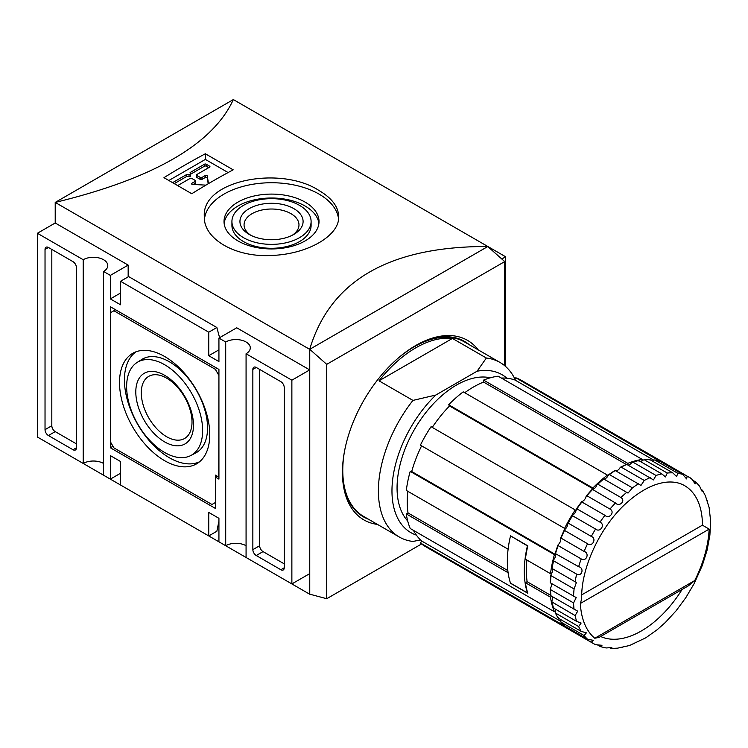 <?xml version="1.0" encoding="UTF-8"?>
<svg xmlns="http://www.w3.org/2000/svg" width="748" height="748" viewBox="0 0 748 748"><rect width="100%" height="100%" fill="white"/><g stroke="black" fill="none" stroke-linecap="round" stroke-linejoin="round"><path stroke-width="1.12" d="M164.635 460.703A63.814 36.848 -120 0 0 197.322 463.395A63.814 36.848 -120 0 0 196.546 390.176A63.814 36.848 -120 0 0 133.527 352.897A63.814 36.848 -120 0 0 122.737 403.752A63.814 36.848 -120 0 0 164.635 460.703M136.052 351.784A63.58 36.708 -120 0 0 128.291 403.191A63.58 36.708 -120 0 0 169.385 457.767A63.58 36.708 -120 0 0 199.548 461.768M190.843 455.513L195.705 452.979A53.987 31.164 -120 0 0 196.378 390.278A53.987 31.164 -120 0 0 141.737 359.507L137.108 362.453A53.753 31.033 -120 0 0 129.703 405.725A53.753 31.033 -120 0 0 164.635 452.484A53.753 31.033 -120 0 0 190.843 455.513A53.753 31.033 -120 0 0 191.507 393.083A53.753 31.033 -120 0 0 137.108 362.453M166.645 436.729A35.867 20.71 -120 0 0 184.578 438.506A35.867 20.71 -120 0 0 192.012 422.087A35.867 20.71 -120 0 0 176.35 385.987A35.867 20.71 -120 0 0 148.712 376.375A35.867 20.71 -120 0 0 143.214 405.117A35.867 20.71 -120 0 0 166.645 436.729M193.48 425.247A40.785 23.553 60 0 1 164.635 441.9A40.785 23.553 60 0 1 135.799 391.952A40.785 23.553 60 0 1 164.635 375.3A40.785 23.553 60 0 1 193.48 425.247M218.753 375.197L215.359 369.325L113.911 310.747L110.517 312.711L110.517 442.003L113.911 447.874L211.974 504.489L215.359 502.534L215.359 475.111L218.753 477.065L218.93 375.103M115.603 309.766L113.911 310.747M217.06 368.343L215.359 369.325M218.93 479.122L218.93 369.419L110.349 306.736L110.349 447.781L215.536 508.509L215.536 477.168L218.93 479.122M217.229 476.186L215.536 477.168M112.976 446.266L110.349 447.781M51.818 249.43L51.818 425.743A4.797 2.768 -120 0 0 55.212 431.615L76.418 443.863M76.418 267.55A4.797 2.768 -120 0 0 73.023 261.678L48.424 247.476A4.797 2.768 -120 0 0 46.021 247.233A4.797 2.768 -120 0 0 45.03 249.43L45.03 429.661A4.797 2.768 -120 0 0 48.424 435.542L73.023 449.744A4.797 2.768 -120 0 0 75.426 449.978A4.797 2.768 -120 0 0 76.418 447.781L76.418 267.55M259.64 369.419L259.64 545.731A4.797 2.768 -120 0 0 263.034 551.603L284.24 563.852M284.24 567.769L284.24 387.539A4.797 2.768 -120 0 0 280.846 381.667L256.246 367.464A4.797 2.768 -120 0 0 253.853 367.221A4.797 2.768 -120 0 0 252.852 369.419L252.852 549.649A4.797 2.768 -120 0 0 256.246 555.521L280.846 569.724A4.797 2.768 -120 0 0 283.249 569.967A4.797 2.768 -120 0 0 284.24 567.769L280.846 569.724M377.469 524.423A103.645 59.84 -60 0 1 363.902 519.907A103.645 59.84 -60 0 1 363.902 400.227A103.645 59.84 -60 0 1 467.547 340.387A103.645 59.84 -60 0 1 478.234 349.886M219.594 337.694L216.864 327.512L128.647 276.582L120.531 281.267L120.531 304.773L110.349 298.901L110.349 275.386L103.561 271.468A14.399 8.312 180 0 0 107.777 265.596A14.399 8.312 180 0 0 98.895 257.92A14.399 8.312 180 0 0 83.206 259.715L83.206 463.451A14.399 8.312 0 0 1 103.561 463.451M103.561 271.468L103.561 475.204L110.349 479.122L110.349 455.616L120.531 461.497L120.531 485.003L208.748 535.933L216.864 531.248L218.93 521.169M246.073 353.748L246.073 557.484L291.87 583.926L291.87 380.19L246.073 353.748A14.399 8.312 180 0 0 250.29 347.867A14.399 8.312 180 0 0 241.398 340.19A14.399 8.312 180 0 0 225.709 341.995L225.709 545.731A14.399 8.312 0 0 1 246.073 545.731M218.93 349.83L208.748 355.711L208.748 332.196L120.531 281.267M216.864 327.512L208.748 332.196M83.206 259.715L37.4 233.273L37.4 437.01L83.206 463.451M501.805 258.986L505.639 256.779L233.348 99.568C212.862 144.271 153.49 178.557 55.212 202.418L233.348 99.568M505.639 366.52L505.639 256.779M326.726 364.351L309.756 349.307L309.756 594.174L326.726 598.718L326.726 364.351L504.722 261.585L487.761 246.541L309.756 349.307M504.722 365.735L504.722 261.585M326.726 598.718L421.573 543.955M128.16 276.854L128.16 265.101L55.212 222.988L55.212 202.418L309.691 349.344L487.827 246.494C389.549 246.288 330.177 280.565 309.691 349.344L309.691 594.211L55.212 447.295M291.87 583.926L309.691 573.641L309.691 369.905L236.742 327.792L218.93 338.077L218.93 361.583L208.748 355.711M233.18 169.833L205.354 153.77A719.782 415.57 120 0 0 163.962 177.669L191.778 193.732A719.782 415.57 -60 0 1 233.18 169.833M319.022 190.525C280.537 165.243 201.24 180.212 204.335 216.668C203.381 239.023 235.629 257.639 271.449 255.451C307.372 254.357 339.62 235.76 338.694 216.668C338.461 206.841 331.906 198.127 319.022 190.525M204.466 219.173A67.18 38.784 180 0 1 247.7 185.252A67.18 38.784 180 0 1 319.022 194.087A67.18 38.784 180 0 1 338.554 219.005M208.748 167.646L206.205 166.178A1.197 0.692 0 0 0 204.503 166.178L190.403 174.321M174.275 183.625L186.691 176.463L189.048 176.64A1.197 0.692 0 0 0 190.403 175.948A1.197 0.692 0 0 0 190.394 175.864L190.394 174.078M193.199 184.457L195.172 183.316A1.197 0.692 0 0 0 195.527 182.83L195.527 180.866A1.197 0.692 0 0 0 195.172 180.38L191.778 178.417A1.197 0.692 0 0 0 190.086 178.417L177.669 185.588M208.206 183.793L207.28 177.931A1.197 0.692 0 0 0 206.495 177.341A1.197 0.692 0 0 0 205.242 177.51L201.96 179.398L201.96 177.444A1.197 0.692 0 0 1 200.268 177.444L196.874 175.481A1.197 0.692 0 0 1 196.518 174.995L196.518 176.949A1.197 0.692 0 0 0 196.874 177.444L196.874 175.481M196.874 177.444L200.268 179.398A1.197 0.692 0 0 0 201.96 179.398M196.518 174.995A1.197 0.692 0 0 1 196.874 174.499L209.599 167.159A1.197 0.692 0 0 0 209.945 166.664A1.197 0.692 0 0 0 209.599 166.178L206.205 164.214A1.197 0.692 0 0 0 204.503 164.214L190.086 172.545L190.394 173.901A1.197 0.692 0 0 1 190.403 173.994L190.403 175.948M208.486 183.625L207.28 175.976A1.197 0.692 0 0 0 206.495 175.387A1.197 0.692 0 0 0 205.242 175.546L201.96 177.444M195.172 183.316L195.172 181.362L191.899 183.251A1.197 0.692 0 0 0 191.544 183.737A1.197 0.692 0 0 0 192.638 184.429L205.934 185.13M195.172 181.362A1.197 0.692 0 0 0 195.527 180.866M186.691 176.463L186.691 174.499L172.582 182.652M189.048 176.64L189.048 174.677L186.691 174.499M189.048 174.677A1.197 0.692 0 0 0 190.403 173.994M228.112 172.554L205.354 159.418L168.842 180.492M205.354 153.77L205.354 159.418M225.709 545.731L218.93 541.814L218.93 518.308L208.748 512.427L208.748 535.933M225.709 341.995L218.93 338.077M110.349 298.901L120.531 293.02M110.349 275.386L128.16 265.101M291.87 380.19L309.691 369.905M110.349 479.122L120.531 473.25M37.4 233.273L55.212 222.988M305.109 202.119A47.507 27.424 180 0 1 319.022 221.52A47.507 27.424 180 0 1 271.515 248.944A47.507 27.424 180 0 1 224.017 221.52A47.507 27.424 180 0 1 253.338 196.182A47.507 27.424 180 0 1 305.109 202.119M224.138 223.474A47.507 27.424 180 0 1 254.918 199.735A47.507 27.424 180 0 1 305.109 206.037A47.507 27.424 180 0 1 318.9 223.474M311.103 221.52L311.103 225.438A39.588 22.851 180 0 1 271.515 248.289A39.588 22.851 180 0 1 231.927 225.438L231.927 221.52A39.588 22.851 180 0 1 256.368 200.399A39.588 22.851 180 0 1 299.509 205.354A39.588 22.851 180 0 1 311.103 221.52A39.588 22.851 180 0 1 271.515 244.372A39.588 22.851 180 0 1 231.927 221.52M293.842 208.627A31.566 18.223 180 0 1 293.842 234.405A31.566 18.223 180 0 1 249.196 234.405A31.566 18.223 180 0 1 249.196 208.627A31.566 18.223 180 0 1 293.842 208.627M250.748 235.246A27.461 15.858 180 0 1 244.063 224.868A27.461 15.858 180 0 1 261.015 210.225A27.461 15.858 180 0 1 290.935 213.657A27.461 15.858 180 0 1 298.976 224.868A27.461 15.858 180 0 1 292.29 235.246M564.647 625.01L564.488 625.917L587.563 639.241L593.407 640.344L591.294 642.214L568.218 628.9A95.968 55.408 -60 0 0 570.303 630.209L593.379 643.532A95.968 55.408 -60 0 0 595.558 644.683L601.981 645.3L600.625 646.702L606.104 647.964L611.845 647.553L611.275 648.432L617.483 648.179L629.461 645.533L645.776 637.82L657.23 629.685L665.309 622.504L676.117 610.779L685.832 597.652L694.181 583.552L702.353 565.338L707.103 550.117L709.899 535.11L710.6 520.776L709.123 507.555L705.429 495.868L702.531 490.361L702.073 491.296L699.548 486.116L695.715 482.002L695.182 483.872L691.433 478.627A95.968 55.408 -60 0 0 689.347 477.308A95.968 55.408 -60 0 0 687.169 476.158L686.608 478.926L682.718 474.419L659.652 461.095L658.941 461.684M580.373 603.468L581.701 598.737C580.729 567.713 600.99 524.9 627.881 501.721C641.915 489.566 655.183 483.021 667.684 482.077C674.172 481.675 679.792 482.853 684.551 485.62A86.375 49.864 -60 0 1 702.437 525.161L709.132 529.126A91.172 52.641 -60 0 1 694.742 580.542L688.412 585.815L599.12 637.371L594.772 638.25A91.172 52.641 -60 0 1 580.373 603.468L709.132 529.126M682.092 589.461A86.375 49.864 -60 0 1 638.755 632.387A86.375 49.864 -60 0 1 600.635 636.492M706.318 499.589L707.271 500.646M700.848 489.042L702.531 490.361M693.05 480.384L695.715 482.002M652.321 461.03A4.797 2.768 120 0 0 653.247 460.366L654.706 459.955L677.772 473.269L676.613 476.588L672.751 472.82L649.675 459.506L649.124 460.001M640.746 461.722A4.797 2.768 120 0 0 641.644 461.264A4.797 2.768 120 0 0 642.812 460.244L644.206 459.721L667.281 473.035L665.477 476.934L661.821 473.895L638.755 460.572L638.334 460.946M628.46 464.994A4.797 2.768 120 0 0 631.611 462.75L632.92 462.133L655.996 475.457L653.5 479.926L626.927 464.499M615.856 470.754A4.797 2.768 120 0 0 617.614 470.305A4.797 2.768 120 0 0 619.989 467.809L621.195 467.135L644.262 480.459L640.971 485.415L615.23 470.557M608.302 475.261L609.377 474.569L632.443 487.883L628.011 493.1L603.608 478.916A4.797 2.768 120 0 0 607.432 476.728A4.797 2.768 120 0 0 608.302 475.261L609.377 474.569A95.968 55.408 -60 0 1 615.389 470.483M596.885 484.882L597.83 484.199L620.905 497.523C626.076 500.721 619.363 507.443 615.445 502.965L592.407 489.342A4.797 2.768 120 0 0 593.585 489.014A4.797 2.768 120 0 0 596.885 484.882L597.83 484.199A95.968 55.408 -60 0 1 603.655 479.029L603.655 479.029M586.105 496.382L586.9 495.746L609.975 509.07C615.38 511.856 609.199 519.589 604.954 515.316L581.879 502.002L581.981 501.515A4.797 2.768 120 0 0 584.525 499.645A4.797 2.768 120 0 0 586.105 496.382L586.9 495.746A95.968 55.408 -60 0 1 592.379 489.641L592.407 489.342M576.278 509.416L576.932 508.855L600.008 522.169C605.59 524.544 600.13 533.034 595.558 529.042L572.491 515.727L572.631 515.054A4.797 2.768 120 0 0 575.951 510.949A4.797 2.768 120 0 0 576.278 509.416L576.932 508.855A95.968 55.408 -60 0 1 581.879 502.002L581.981 501.515M567.713 523.581L568.218 523.123L591.294 536.438C597.007 538.382 592.425 547.386 587.563 543.731L564.488 530.407L564.647 529.556A4.797 2.768 120 0 0 565.815 528.509A4.797 2.768 120 0 0 567.713 523.581L568.218 523.123A95.968 55.408 -60 0 1 572.491 515.727L572.631 515.054M560.654 538.448L561.028 538.111L584.095 551.435C589.901 552.959 586.339 562.197 581.196 558.915L558.12 545.591L558.279 544.581A4.797 2.768 120 0 0 560.308 541.589A4.797 2.768 120 0 0 560.654 538.448L561.028 538.111A95.968 55.408 -60 0 1 564.488 530.407L564.647 529.556M555.334 553.567L578.643 566.704C584.469 567.835 582.038 577.026 576.661 574.146L553.585 560.832L553.707 559.672A4.797 2.768 120 0 0 555.633 554.745A4.797 2.768 120 0 0 555.334 553.567L555.568 553.389A95.968 55.408 -60 0 1 558.12 545.591L558.279 544.581M552.024 568.461L576.39 582.514L574.09 588.966L551.014 575.642L551.08 574.361A4.797 2.768 120 0 0 551.921 572.875A4.797 2.768 120 0 0 551.902 568.471L552.024 568.461A95.968 55.408 -60 0 1 553.585 560.832L553.707 559.672M551.08 574.361L551.014 575.642A95.968 55.408 -60 0 0 550.491 582.888L576.212 597.587L573.566 602.916L550.491 589.592L550.472 588.218A4.797 2.768 120 0 0 551.444 584.908A4.797 2.768 120 0 0 550.958 583.16M551.08 595.875L577.718 611.181L575.1 615.576L551.734 601.822L553.342 607.825M553.707 607.535L553.585 608.087L576.661 621.401L581.121 623.047L578.643 626.553L555.306 612.93L557.924 617.895M558.279 617.343L558.12 618.082L581.196 631.396L586.385 632.855L584.095 635.529L560.841 622.046L564.375 625.842M600.625 646.702L597.886 645.206M611.275 648.432L609.293 647.618M622.551 647.394L621.532 647.244M634.136 643.785L633.659 643.757M558.12 618.082A95.968 55.408 -60 0 1 555.568 613.238L555.334 611.761A4.797 2.768 120 0 0 555.633 610.237L554.418 611.752L410.213 528.49A95.968 55.408 -60 0 1 406.314 513.941L508.107 572.706A95.968 55.408 120 0 0 510.519 583.272L510.632 583.197M551.921 572.875L550.519 573.688L525.405 559.195A95.968 55.408 120 0 1 527.817 545.853L510.519 535.858A95.968 55.408 120 0 0 508.107 549.2L406.314 490.436A95.968 55.408 -60 0 1 410.213 471.38L554.418 554.633L555.633 554.745M551.603 596.567L550.519 597.194L525.405 582.701L527.125 581.71L550.668 595.305M526.91 560.056A93.575 54.024 120 0 0 527.125 581.71M525.405 582.701A95.968 55.408 120 0 0 527.817 593.258L510.519 583.272M420.563 539.934L412.952 541.449A100.765 58.176 -60 0 1 399.273 537.008A100.765 58.176 -60 0 1 412.952 400.404L379.021 380.816L452.428 338.433A100.765 58.176 120 0 0 379.021 380.816M412.952 400.404L435.804 395.047L477.084 371.214L486.359 358.021L452.428 338.433M399.273 537.008L363.64 516.438A100.765 58.176 -60 0 1 344.473 451.455M398.553 357.796A100.765 58.176 -60 0 1 464.415 341.901L500.038 362.471A100.765 58.176 -60 0 1 515.12 379.451M486.359 358.021A100.765 58.176 -60 0 1 500.038 362.471M477.084 371.214A91.172 52.641 -60 0 1 506.948 378.226M702.437 525.161L581.738 594.847M638.409 460.488L632.92 462.133A95.968 55.408 -60 0 1 638.755 460.572M649.414 459.422L644.206 459.721A95.968 55.408 -60 0 1 649.675 459.506M666.272 463.984L664.093 462.834A95.968 55.408 -60 0 1 666.272 463.984L691.648 478.757M687.169 476.158L664.093 462.834M659.521 461.039L654.706 459.955A95.968 55.408 -60 0 1 659.652 461.095M619.989 467.809L621.195 467.135A95.968 55.408 -60 0 1 627.207 464.274M551.014 596.231A95.968 55.408 -60 0 1 550.491 589.592L550.472 588.218M553.585 608.087A95.968 55.408 -60 0 1 552.024 602.252L551.902 600.812A4.797 2.768 120 0 0 552.276 596.96M564.488 625.917A95.968 55.408 -60 0 1 561.028 622.205L560.654 620.737A4.797 2.768 120 0 0 560.766 619.606M568.218 628.9L570.303 630.209M555.633 610.237A4.797 2.768 120 0 0 555.577 609.227M564.731 626.057L420.395 542.973L421.881 541.122L560.607 621.223M413.438 530.36A93.575 54.024 120 0 0 421.881 541.122M421.601 445.836A93.575 54.024 120 0 0 411.699 471.511L555.624 554.605M411.699 471.511L410.213 471.38M565.815 528.509L564.6 528.397L420.395 445.144A95.968 55.408 -60 0 1 431.044 426.697L575.249 509.949L575.951 510.949M593.585 489.014L592.884 488.014L448.678 404.762L449.529 405.977L593.454 489.07M449.529 405.977A93.575 54.024 120 0 0 432.251 427.389M607.432 476.728L607.432 475.111L463.227 391.859A95.968 55.408 -60 0 0 448.678 404.762M627.787 464.611L627.787 463.358L483.582 380.106L483.582 382.078L626.226 464.433M483.582 382.078A93.575 54.024 120 0 0 464.723 392.719M641.644 461.264L642.345 459.459L498.14 376.197A95.968 55.408 -60 0 0 483.582 380.106M659.895 461.236L515.765 377.777L514.914 379.984L653.64 460.085M514.914 379.984A93.575 54.024 120 0 0 501.366 378.067M407.688 520.954A83.972 48.48 -60 0 1 414.457 429.417A83.972 48.48 -60 0 1 490.342 377.796M569.967 630.012A95.968 55.408 -60 0 1 569.63 629.816L425.425 546.564A95.968 55.408 -60 0 1 420.395 542.973M407.81 491.296A93.575 54.024 120 0 0 408.025 512.95L406.314 513.941M515.765 377.777A95.968 55.408 -60 0 1 521.393 380.339L665.598 463.592A95.968 55.408 -60 0 1 665.935 463.788M564.6 528.397A95.968 55.408 -60 0 1 575.249 509.949M592.884 488.014A95.968 55.408 -60 0 1 607.432 475.111M550.519 573.688A95.968 55.408 -60 0 1 554.418 554.633M554.418 611.752A95.968 55.408 -60 0 1 550.519 597.194M569.63 629.816A95.968 55.408 -60 0 1 564.6 626.235M627.787 463.358A95.968 55.408 -60 0 1 642.345 459.459M659.97 461.03A95.968 55.408 -60 0 1 665.598 463.592M416.374 535.11A91.172 52.641 -60 0 1 392.924 477.551A91.172 52.641 -60 0 1 435.804 395.047M408.025 512.95L507.836 570.574M510.688 535.961L527.424 545.881A95.968 55.408 120 0 0 527.424 592.902L527.658 592.762M510.463 536.092A95.968 55.408 120 0 0 510.463 583.103L527.424 592.902M76.418 447.781L73.023 449.744M55.212 431.615L48.424 435.542M51.818 425.743L45.03 429.661M48.424 247.476L45.03 249.43M263.034 551.603L256.246 555.521M259.64 545.731L252.852 549.649M256.246 367.464L252.852 369.419M368.568 519.28A101.251 58.456 -60 0 1 342.434 471.474M414.869 346.015A101.251 58.456 -60 0 1 469.333 344.744M200.268 179.398L200.268 177.444M205.242 177.51L205.242 175.546M207.28 177.931L207.28 175.976M191.899 184.232L191.899 183.251M204.503 166.178L204.503 164.214M206.205 166.178L206.205 164.214M209.599 167.159L209.599 166.178M677.772 473.269A95.968 55.408 -60 0 1 682.718 474.419M667.281 473.035A95.968 55.408 -60 0 1 672.751 472.82M655.996 475.457A95.968 55.408 -60 0 1 661.821 473.895M644.262 480.459A95.968 55.408 -60 0 1 650.283 477.589M632.443 487.883A95.968 55.408 -60 0 1 638.465 483.806M620.905 497.523A95.968 55.408 -60 0 1 626.731 492.352M609.975 509.07A95.968 55.408 -60 0 1 615.445 502.965M600.008 522.169A95.968 55.408 -60 0 1 604.954 515.316M591.294 536.438A95.968 55.408 -60 0 1 595.558 529.042M584.095 551.435A95.968 55.408 -60 0 1 587.563 543.731M578.643 566.704A95.968 55.408 -60 0 1 581.196 558.915M575.1 581.785A95.968 55.408 -60 0 1 576.661 574.146M573.566 596.212A95.968 55.408 -60 0 1 574.09 588.966M574.09 609.555A95.968 55.408 -60 0 1 573.566 602.916M576.661 621.401A95.968 55.408 -60 0 1 575.1 615.576M581.196 631.396A95.968 55.408 -60 0 1 578.643 626.553M587.563 639.241A95.968 55.408 -60 0 1 584.095 635.529M595.782 644.795L593.379 643.532A95.968 55.408 -60 0 1 591.294 642.214M594.772 638.25L694.742 580.542M620.606 467.145L626.833 464.171M608.76 474.615L615.034 470.361M597.222 484.274L603.337 478.851M586.339 495.812L592.089 489.398M576.418 508.892L581.626 501.674M567.76 523.123L572.257 515.325M560.617 538.055L564.263 529.939M555.222 553.258L557.896 545.068M551.706 568.274L553.352 560.271M550.201 582.645L550.752 575.09M550.752 595.96L550.201 589.078"/></g></svg>
